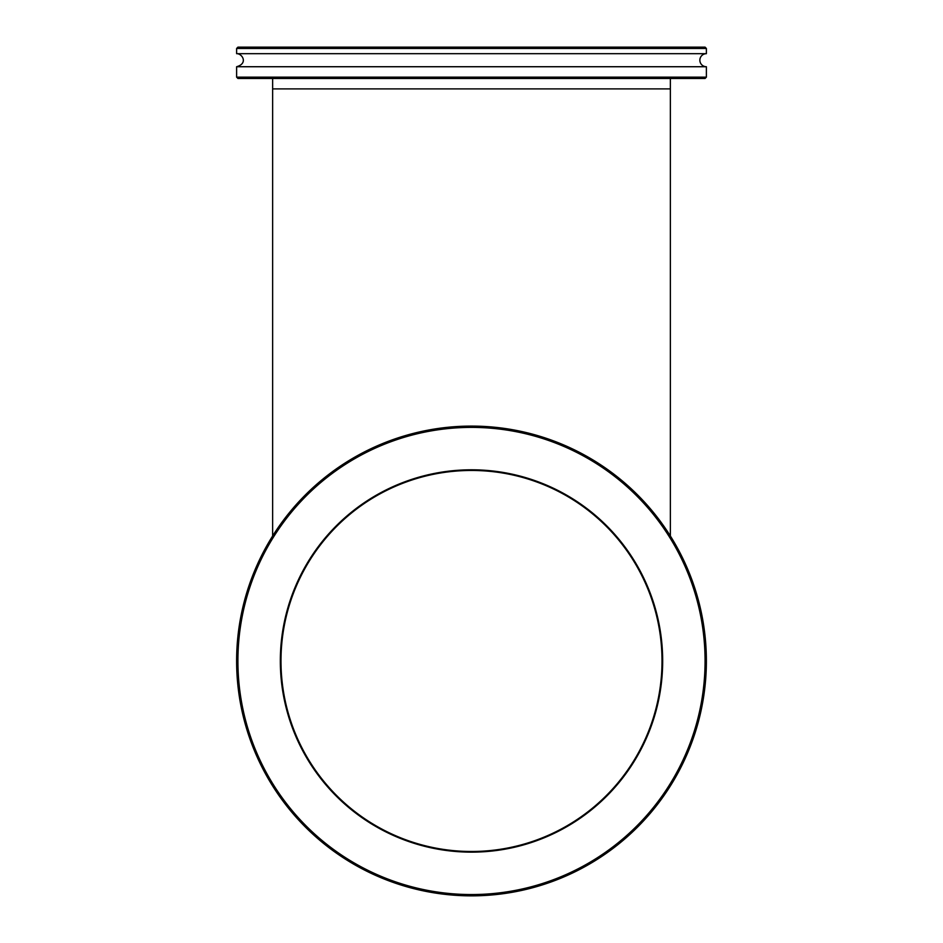 <?xml version="1.0" encoding="UTF-8"?>
<svg xmlns="http://www.w3.org/2000/svg" width="943" height="943" viewBox="0 0 943 943"><rect width="100%" height="100%" fill="white"/><g stroke="black" fill="none" stroke-linecap="round" stroke-linejoin="round"><path stroke-width="1.41" d="M471.5 851.482A190.51 190.51 0 0 1 306.51 565.717A190.51 190.51 0 0 1 636.49 565.717A190.51 190.51 0 0 1 471.5 851.482M706.378 48.458L705.069 47.15L237.931 47.15L236.622 48.458L706.378 48.458L706.378 53.68L236.622 53.68L236.622 48.458M706.378 77.161L236.622 77.161L237.931 78.469L705.069 78.469L706.378 77.161L706.378 66.729A6.53 6.53 0 0 1 699.859 60.199A6.53 6.53 0 0 1 706.378 53.68M236.622 77.161L236.622 66.729L706.378 66.729M705.069 660.972A233.569 233.569 0 0 1 354.709 863.258A233.569 233.569 0 0 1 354.709 458.687A233.569 233.569 0 0 1 705.069 660.972M706.378 660.972A234.878 234.878 0 0 0 471.5 426.095A234.878 234.878 0 0 0 236.622 660.972A234.878 234.878 0 0 0 471.5 895.85A234.878 234.878 0 0 0 706.378 660.972M662.67 660.972A191.17 191.17 0 0 0 471.5 469.803A191.17 191.17 0 0 0 280.33 660.972A191.17 191.17 0 0 0 471.5 852.142A191.17 191.17 0 0 0 662.67 660.972M670.367 78.469L670.367 88.901L272.633 88.901L272.633 535.989M670.367 88.901L670.367 535.989M272.633 78.469L272.633 88.901M236.622 53.68C242.139 53.374 248.492 63.417 236.622 66.729"/></g></svg>
